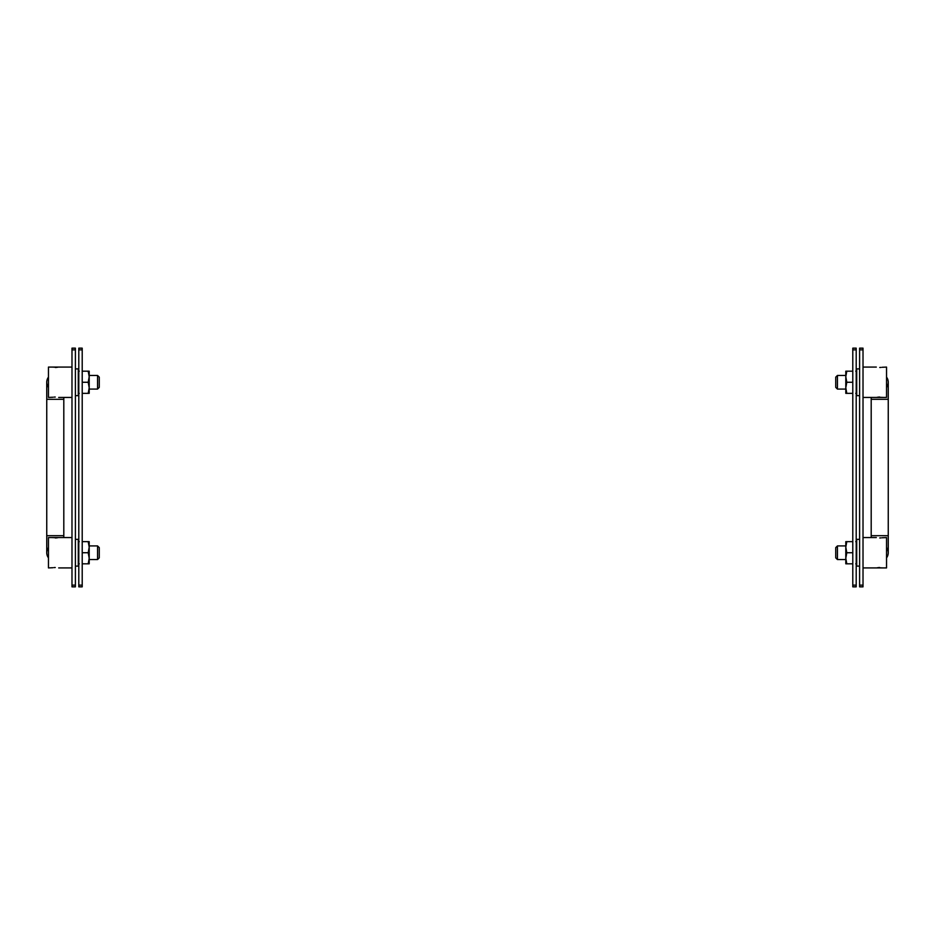 <?xml version="1.0" encoding="UTF-8"?>
<svg xmlns="http://www.w3.org/2000/svg" width="935" height="935" viewBox="0 0 935 935"><rect width="100%" height="100%" fill="white"/><g stroke="black" fill="none" stroke-linecap="round" stroke-linejoin="round"><path stroke-width="1.4" d="M97.556 375.438L99.262 377.144L99.262 387.37L97.556 389.077L97.556 375.438L89.199 375.438M97.556 389.077L89.199 389.077M52.909 397.235L48.456 397.433L48.456 367.081L71.983 367.081M58.683 397.433L71.983 397.433M55.294 367.478L56.579 367.42M57.643 367.28L51.869 367.081M55.258 397.048L53.961 397.106M97.556 545.923L99.262 547.63L99.262 557.856L97.556 559.562L97.556 545.923L89.199 545.923M97.556 559.562L89.199 559.562M52.909 567.72L48.456 567.919L48.456 537.567L71.983 537.567M58.683 567.919L71.983 567.919M55.294 537.952L56.579 537.894M57.643 537.765L51.869 537.567M55.258 567.522L53.961 567.58M48.456 557.856A8.52 8.52 0 0 1 48.456 547.63A8.52 8.52 0 0 0 46.75 552.737L46.75 535.697L63.802 535.697L63.802 537.567M48.456 387.37A8.52 8.52 0 0 1 48.456 377.144M75.396 395.645L78.295 395.645L78.295 368.881L75.396 368.881M75.396 566.119L78.295 566.119L78.295 539.355L75.396 539.355M88.206 541.657L89.199 547.197L89.199 541.657L82.21 541.657M78.797 543.282L78.797 551.112M88.206 552.737L89.199 558.277L89.199 547.197L88.206 552.737L82.21 552.737M78.797 554.373L78.797 562.192M89.199 558.288L88.206 563.817L82.21 563.817M89.199 558.277L89.199 563.817L88.206 563.817M78.295 563.817L79.276 563.817M78.295 541.657L79.276 541.657M88.206 371.183L89.199 376.723L89.199 371.183L82.21 371.183M78.797 372.808L78.797 380.627M88.206 382.263L89.199 387.803L89.199 376.723L88.206 382.263L82.21 382.263M78.797 383.888L78.797 391.718M88.206 393.343L89.199 393.343L89.199 387.803L88.206 393.343L82.21 393.343M78.295 393.343L79.276 393.343M78.295 371.183L79.276 371.183M837.444 559.562L835.738 557.856L835.738 547.63L837.444 545.923L837.444 559.562L845.801 559.562M837.444 545.923L845.801 545.923M882.091 537.765L886.544 537.567L886.544 567.919L863.017 567.919M876.317 537.567L863.017 537.567M879.706 567.522L878.421 567.58M877.357 567.72L883.131 567.919M879.741 537.952L881.039 537.894M837.444 389.077L835.738 387.37L835.738 377.144L837.444 375.438L837.444 389.077L845.801 389.077M837.444 375.438L845.801 375.438M882.091 367.28L886.544 367.081L886.544 397.433L863.017 397.433M876.317 367.081L863.017 367.081M879.706 397.048L878.421 397.106M877.357 397.235L883.131 397.433M879.741 367.478L881.039 367.42M886.544 557.856A8.52 8.52 0 0 0 886.544 547.63A8.52 8.52 0 0 1 888.25 552.737L888.25 382.263A8.52 8.52 0 0 0 886.544 377.144A8.52 8.52 0 0 1 886.544 387.37A8.52 8.52 0 0 0 888.25 382.263M859.604 539.355L856.705 539.355L856.705 566.119L859.604 566.119M859.604 368.881L856.705 368.881L856.705 395.645L859.604 395.645M846.794 393.343L845.801 387.803L845.801 393.343L852.79 393.343M856.203 391.718L856.203 383.888M846.794 382.263L845.801 376.723L845.801 387.803L846.794 382.263L852.79 382.263M856.203 380.627L856.203 372.808M845.801 376.712L846.794 371.183L852.79 371.183M845.801 376.723L845.801 371.183L846.794 371.183M856.705 371.183L855.724 371.183M856.705 393.343L855.724 393.343M846.794 563.817L845.801 558.277L845.801 563.817L852.79 563.817M856.203 562.192L856.203 554.373M846.794 552.737L845.801 547.197L845.801 558.277L846.794 552.737L852.79 552.737M856.203 551.112L856.203 543.282M846.794 541.657L845.801 541.657L845.801 547.197L846.794 541.657L852.79 541.657M856.705 541.657L855.724 541.657M856.705 563.817L855.724 563.817M78.797 585.135L82.21 585.135L82.21 586.841L78.797 586.841L78.797 348.159L82.21 348.159L82.21 349.865L78.797 349.865M82.21 585.135L82.21 349.865M71.983 585.135L75.396 585.135L75.396 586.841L71.983 586.841L71.983 348.159L75.396 348.159L75.396 349.865L71.983 349.865M75.396 585.135L75.396 349.865M852.79 585.135L856.203 585.135L856.203 586.841L852.79 586.841L852.79 348.159L856.203 348.159L856.203 349.865L852.79 349.865M856.203 585.135L856.203 349.865M859.604 585.135L863.017 585.135L863.017 586.841L859.604 586.841L859.604 348.159L863.017 348.159L863.017 349.865L859.604 349.865M863.017 585.135L863.017 349.865M63.802 535.697L63.802 399.303L46.75 399.303L46.75 382.263M888.25 399.303L871.198 399.303L871.198 535.697L888.25 535.697M46.75 399.303L46.75 535.697M63.802 399.303L63.802 397.433M871.198 399.303L871.198 397.433M871.198 535.697L871.198 537.567"/></g></svg>
